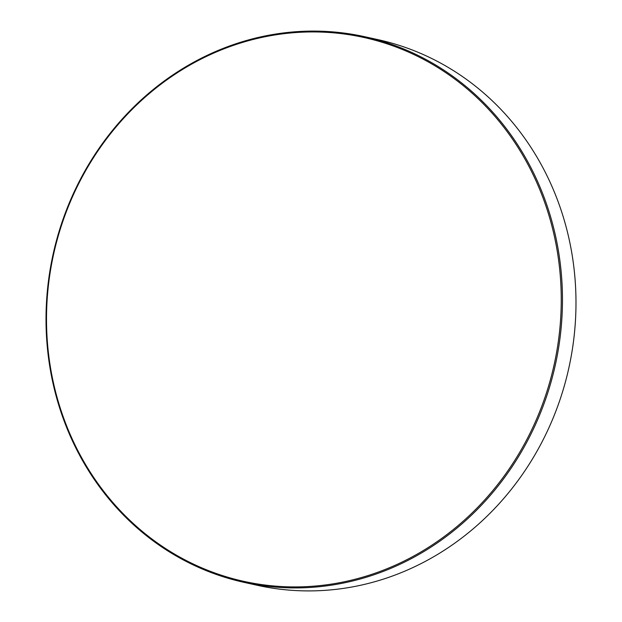 <?xml version="1.0" encoding="UTF-8"?>
<svg xmlns="http://www.w3.org/2000/svg" width="622" height="622" viewBox="0 0 622 622"><rect width="100%" height="100%" fill="white"/><g stroke="black" fill="none" stroke-linecap="round" stroke-linejoin="round"><path stroke-width="0.93" d="M57.224 239.587A278.493 256.287 -77.5 0 0 230.412 577.986A278.493 256.287 -77.5 0 0 550.54 379.257A278.493 256.287 -77.5 0 0 377.352 40.865A278.493 256.287 -77.5 0 0 57.224 239.587M551.722 379.568A279.426 257.143 102.5 0 1 243.84 582.316A279.426 257.143 102.5 0 1 56.758 239.439A279.426 257.143 102.5 0 1 364.64 36.69A279.426 257.143 102.5 0 1 551.722 379.568M243.84 582.316L257.36 585.31A279.426 257.143 -77.5 0 0 565.242 382.561A279.426 257.143 -77.5 0 0 378.16 39.684L364.64 36.69"/></g></svg>
